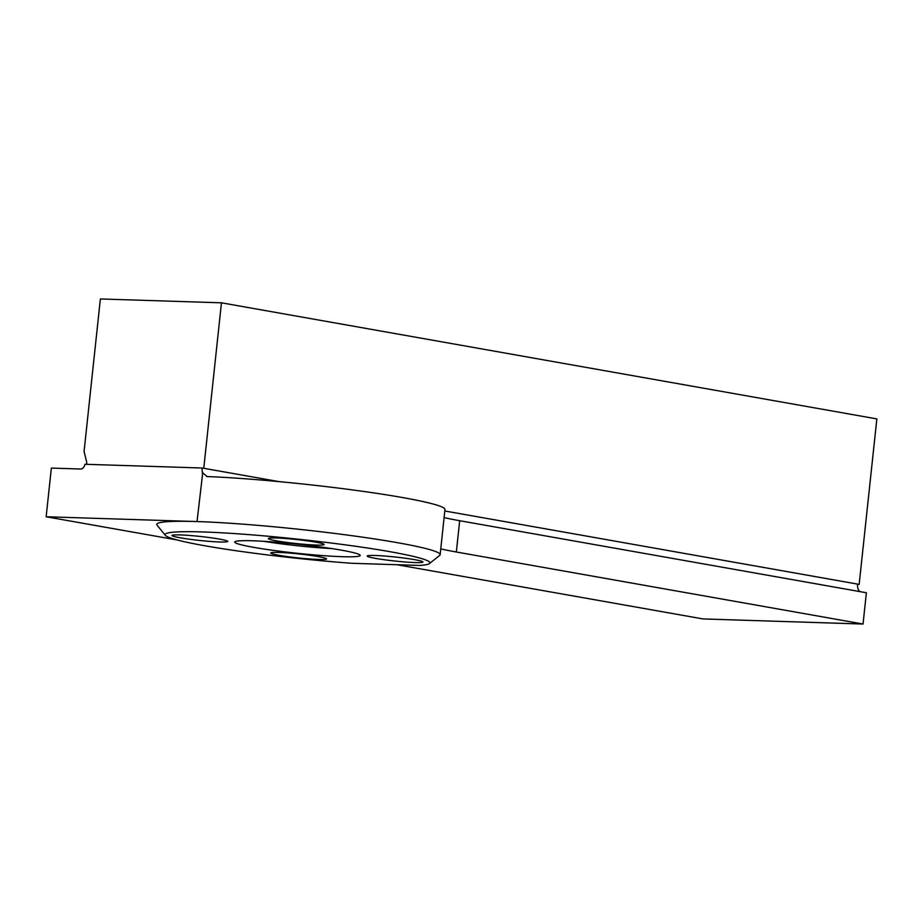 <?xml version="1.0" encoding="UTF-8"?>
<svg xmlns="http://www.w3.org/2000/svg" width="923" height="923" viewBox="0 0 923 923"><rect width="100%" height="100%" fill="white"/><g stroke="black" fill="none" stroke-linecap="round" stroke-linejoin="round"><path stroke-width="1.38" d="M165.298 535.305A133.2 9.565 -173.9 0 0 351.767 563.284L419.607 565.441A133.2 9.565 -173.9 0 0 429.507 563.538A133.2 9.565 -173.9 0 0 298.498 539.228A133.2 9.565 -173.9 0 0 165.298 535.305L157.072 525.164A142.488 10.234 6.1 0 1 197.026 521.564A142.488 10.234 6.1 0 1 352.367 535.744A142.488 10.234 6.1 0 1 440.144 554.665L444.967 509.473A142.488 10.234 -173.9 0 0 360.639 491.024A142.488 10.234 -173.9 0 0 207.237 476.556L206.625 476.499M207.237 476.556L202.725 472.911A8.411 5.815 100 0 1 202.137 468.007L203.764 468.296L221.451 302.813L100.376 298.96L84.074 451.485L86.508 461.327A5.607 3.877 -80 0 1 86.6 464.327M857.525 584.34L859.163 584.386L857.548 584.097A8.411 5.815 -80 0 0 859.901 591.608M202.137 468.007L84.939 464.269A5.607 3.877 100 0 1 80.555 469.022L51.353 468.088L46.15 516.753L197.026 521.564L202.714 472.911A142.488 10.234 -173.9 0 0 202.229 472.888M859.163 584.386L876.85 418.904L221.451 302.813M177.101 539.955L46.15 516.753M444.101 517.561A87.627 6.288 -173.9 0 0 459.689 520.71L866.385 592.751L863.04 624.04L703.038 618.941L396.925 564.726M440.144 554.665A142.488 10.234 6.1 0 1 439.694 555.358L429.507 563.538M459.689 520.71L456.343 552L863.04 624.04M456.343 552A87.627 6.288 6.1 0 1 440.767 548.85M342.398 556.696A63.099 4.534 -173.9 0 0 360.085 555.104A63.099 4.534 -173.9 0 0 297.956 544.235A63.099 4.534 -173.9 0 0 234.938 541.732A63.099 4.534 -173.9 0 0 271.535 550.131A63.099 4.534 -173.9 0 0 342.398 556.696M263.816 541.316A56.084 4.027 -173.9 0 0 331.957 548.597M318.17 556.581A28.048 2.019 -173.9 0 0 288.899 553.015A28.048 2.019 -173.9 0 0 270.912 552.842A28.048 2.019 -173.9 0 0 298.487 557.954A28.048 2.019 -173.9 0 0 326.523 558.784A28.048 2.019 -173.9 0 0 318.17 556.581M219.859 541.986A28.048 2.019 -173.9 0 0 227.716 541.282A28.048 2.019 -173.9 0 0 200.106 536.448A28.048 2.019 -173.9 0 0 172.093 535.34A28.048 2.019 -173.9 0 0 188.361 539.067A28.048 2.019 -173.9 0 0 219.859 541.986M276.785 540.901A28.048 2.019 -173.9 0 0 307.913 544.605A28.048 2.019 -173.9 0 0 324.077 544.351A28.048 2.019 -173.9 0 0 296.468 539.517A28.048 2.019 -173.9 0 0 268.455 538.409A28.048 2.019 -173.9 0 0 276.785 540.901M375.107 555.484A28.048 2.019 -173.9 0 0 367.273 555.911A28.048 2.019 -173.9 0 0 394.848 561.022A28.048 2.019 -173.9 0 0 422.896 561.853A28.048 2.019 -173.9 0 0 404.736 558.15A28.048 2.019 -173.9 0 0 375.107 555.484M203.764 468.296L278.954 481.61M444.805 510.984L857.548 584.097"/></g></svg>
